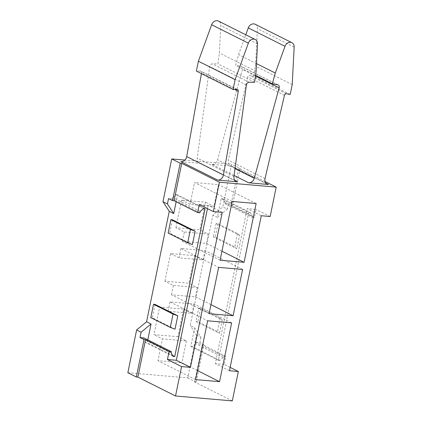 <?xml version="1.0" encoding="UTF-8"?>
<svg xmlns="http://www.w3.org/2000/svg" width="422" height="422" viewBox="0 0 422 422"><rect width="100%" height="100%" fill="white"/><g stroke="black" fill="none" stroke-linecap="round" stroke-linejoin="round"><path stroke-width="0.32" stroke-dasharray="2.11 1.58" d="M198.704 308.181L222.215 319.966L220.178 318.146L200.64 308.345L198.704 308.181L195.966 321.543L219.472 333.327L217.435 331.502L197.897 321.706L195.966 321.543M200.64 308.345L197.897 321.706M220.178 318.146L217.435 331.502M222.215 319.966L219.472 333.327M175.04 329.16L152.326 317.771L150.781 317.634M155.069 304.41L152.326 317.771M205.097 208.658L177.562 194.843L176.138 201.774M147.795 339.858L147.209 342.711L172.624 355.456M192.411 244.538L169.697 233.15L168.151 233.013M172.44 219.788L169.697 233.15M230.143 367.388L224.23 364.423L225.875 356.405L223.554 356.205L223.28 357.539L219.931 360.425L218.385 360.293L248.737 212.424L221.197 198.614L217.356 217.325L212.883 215.078L222.837 206.875L231.615 164.116L184.889 160.08M218.385 360.293L190.844 346.483L194.684 327.778L190.211 325.531L212.883 215.078M239.585 235.344L237.549 233.524L218.01 223.723L216.075 223.56L239.585 235.344L236.842 248.706L234.806 246.881L215.267 237.085L213.332 236.921L236.842 248.706M216.075 223.56L213.332 236.921M127.845 372.721L187.732 377.901L196.51 335.142L190.211 325.531M175.874 227.748L181.544 200.133L205.525 202.207L199.859 229.821L175.874 227.748L184.345 231.994L208.331 234.068L199.859 229.821M164.902 281.189L170.572 253.58L194.558 255.653L188.887 283.262L164.902 281.189L173.379 285.441L197.364 287.514L188.887 283.262M177.915 336.709L153.935 334.635L159.6 307.021L183.586 309.094L177.915 336.709L186.392 340.96L162.407 338.887L153.935 334.635M201.421 73.634L201.552 72.906A1.846 1.519 116.6 0 0 200.819 71.176A1.846 1.519 116.6 0 0 200.36 71.049L196.357 71.096M180.932 161.689L200.846 163.414A5.544 4.552 116.6 0 1 199.458 163.024A5.544 4.552 116.6 0 1 197.227 158.086L209.687 66.555A2.775 2.279 116.6 0 1 212.408 63.864L217.91 63.843L219.377 52.972L220.785 25.526A5.544 4.558 116.6 0 0 218.506 21.1M234.083 175.489L211.913 164.369L231.826 166.089A5.544 4.552 116.6 0 1 230.438 165.704A5.544 4.552 116.6 0 1 228.318 160.175L247.74 76.899A1.846 1.519 116.6 0 1 249.639 75.306L253.48 76.034L255.505 66.17L257.436 28.691A5.544 4.558 116.6 0 0 255.157 24.265M211.913 164.369A5.544 4.552 116.6 0 0 217.552 159.843L242.45 69.387A2.775 2.279 116.6 0 0 241.421 66.502A2.775 2.279 116.6 0 0 240.909 66.328L235.608 65.373L238.583 54.628L245.789 34.783M237.08 89.459L200.36 71.049M236.942 89.453L200.223 71.044M254.624 82.258L217.91 63.843M256.091 71.381L219.377 52.972M286.359 93.721L249.639 75.306M255.553 75.374L235.608 65.373M256.492 63.611L238.583 54.628M292.224 84.579L255.505 66.17M290.199 94.449L253.48 76.034M286.491 93.737L249.777 75.327M170.572 253.58L179.044 257.826L203.029 259.899L194.558 255.653M159.6 307.021L168.072 311.272L192.057 313.346L183.586 309.094M181.544 200.133L190.016 204.38L214.001 206.453L205.525 202.207M209.117 313.678L171.459 294.793L195.444 296.866L210.968 304.652M171.459 294.793L173.379 285.441M197.364 287.514L195.444 296.866M232.158 201.442L194.495 182.557L218.48 184.63L214.001 206.453M256.138 203.515L218.48 184.63M190.016 204.38L194.495 182.557M242.608 269.431L204.95 250.547L180.964 248.474L218.628 267.358M204.95 250.547L203.029 259.899M179.044 257.826L180.964 248.474M220.089 260.232L182.431 241.347L206.411 243.42L221.94 251.206M182.431 241.347L184.345 231.994M208.331 234.068L206.411 243.42M197.438 370.569L181.914 362.783L157.928 360.71L162.407 338.887M195.586 379.594L157.928 360.71M186.392 340.96L181.914 362.783M231.641 322.877L193.978 303.993L169.992 301.92L207.656 320.804M193.978 303.993L192.057 313.346M168.072 311.272L169.992 301.92M196.51 335.142L200.977 337.384L194.684 327.778M217.356 217.325L227.31 209.117L222.837 206.875M143.865 337.89L143.591 339.225L145.659 342.574L147.209 342.711M177.562 194.843L176.011 194.711L172.667 197.596L172.392 198.931L168.52 198.598M221.197 198.614L222.742 198.751L224.81 202.101L224.536 203.436L228.407 203.773L227.31 209.117M200.977 337.384L199.88 342.727L196.014 342.395L195.739 343.73L192.39 346.615L190.844 346.483M223.554 356.205L196.014 342.395M223.28 357.539L195.739 343.73M219.931 360.425L192.39 346.615M248.737 212.424L250.283 212.561L222.742 198.751M250.283 212.561L252.351 215.911L224.81 202.101M252.351 215.911L252.076 217.251L224.536 203.436M203.552 208.521L176.011 194.711M200.202 211.406L172.667 197.596M199.928 212.741L172.392 198.931M173.199 356.384L145.659 342.574M171.132 353.035L143.591 339.225M222.273 212.377L208.151 205.292L199.253 204.522M207.466 208.642L208.151 205.292M261.265 215.747L247.144 208.663L256.043 209.433L254.397 217.451L252.076 217.251M229.452 370.738L215.331 363.653L247.144 208.663M224.23 364.423L215.331 363.653M270.164 216.512L256.043 209.433M232.316 400.9L194.658 382.015L196.204 382.147L203.884 344.737L199.88 342.727M196.204 382.147L187.732 377.901M228.407 203.773L232.406 205.778L240.086 168.367L231.615 164.116M232.406 205.778L230.86 205.646L238.541 168.236L240.086 168.367M254.397 217.451L230.86 205.646M225.875 356.405L202.338 344.605L203.884 344.737M265.095 181.55L238.541 168.236M194.658 382.015L202.338 344.605M237.549 233.524L234.806 246.881M218.01 223.723L215.267 237.085M234.616 89.49L201.552 72.906M235.022 168.605L217.552 159.843M255.479 75.923L242.45 69.387M249.128 82.279L212.408 63.864M246.406 84.97L209.687 66.555M257.504 43.935L220.785 25.526M284.46 95.314L247.74 76.899M277.629 84.743L240.909 66.328M294.155 47.106L257.436 28.691M265.037 178.59L228.318 160.175M266.013 183.238L231.826 166.089M233.946 176.501L197.227 158.086M235.033 180.558L200.846 163.414M237.539 89.591L200.819 71.176M278.14 84.912L241.421 66.502M267.158 184.113L230.438 165.704M236.178 181.439L199.458 163.024"/><path stroke-width="0.63" d="M177.783 315.798L175.04 329.16L170.314 327.43L173.057 314.068L177.783 315.798L155.069 304.41L153.524 304.273L173.057 314.068M153.524 304.273L150.781 317.634L170.314 327.43M230.143 367.388L238.351 371.508L232.316 400.9L175.526 395.989L181.56 366.597L190.459 367.367L222.273 212.377L213.379 211.607L199.253 204.522L197.607 212.54L199.928 212.741L200.202 211.406L203.552 208.521L205.097 208.658L174.745 356.521L172.624 355.456M176.138 201.774L173.722 213.553L169.248 211.306L146.576 321.759L136.623 329.967L127.845 372.721L136.322 376.973L144.002 339.562L139.998 337.553L143.865 337.89L171.406 351.7L171.132 353.035L173.199 356.384L174.745 356.521M147.795 339.858L151.05 324.006L146.576 321.759M195.154 231.177L172.44 219.788L170.894 219.651L168.151 233.013L187.684 242.808L192.411 244.538L195.154 231.177L190.427 229.452L187.684 242.808M173.722 213.553L167.423 203.942L168.52 198.598L172.524 200.603L180.205 163.193L171.728 158.941L184.889 160.08M171.728 158.941L162.955 201.7L169.248 211.306M238.272 91.321A1.846 1.519 -63.4 0 0 237.539 89.591A1.846 1.519 -63.4 0 0 237.08 89.459L233.076 89.511L235.101 79.642L248.358 43.144A5.544 4.558 -63.4 0 1 255.226 39.515A5.544 4.558 -63.4 0 1 257.504 43.935L256.091 71.381L254.624 82.258L249.128 82.279A2.775 2.279 -63.4 0 0 246.406 84.97L233.946 176.501A5.544 4.552 -63.4 0 0 236.178 181.439A5.544 4.552 -63.4 0 0 237.565 181.824L217.652 180.104A5.544 4.552 -63.4 0 0 223.423 174.993L238.272 91.321L234.616 89.49M223.423 174.993L186.703 156.578L201.421 73.634M186.703 156.578A5.544 4.552 -63.4 0 1 180.932 161.689L217.652 180.104M233.076 89.511L196.357 71.096L198.382 61.232L211.638 24.734A5.544 4.558 116.6 0 1 218.506 21.1L255.226 39.515M256.492 63.611L275.297 73.043L285.008 46.314A5.544 4.558 -63.4 0 1 291.876 42.68L255.157 24.265A5.544 4.558 116.6 0 0 248.289 27.899L245.789 34.783M291.876 42.68A5.544 4.558 -63.4 0 1 294.155 47.106L292.224 84.579L290.199 94.449L286.359 93.721A1.846 1.519 -63.4 0 0 284.46 95.314L265.037 178.59A5.544 4.552 -63.4 0 0 267.158 184.113A5.544 4.552 -63.4 0 0 268.545 184.504L248.632 182.784A5.544 4.552 -63.4 0 0 254.271 178.258L279.169 87.802L255.479 75.923M235.101 79.642L198.382 61.232M275.297 73.043L272.327 83.788L277.629 84.743A2.775 2.279 -63.4 0 1 278.14 84.912A2.775 2.279 -63.4 0 1 279.169 87.802M272.327 83.788L255.553 75.374M233.102 315.751L242.608 269.431L218.628 267.358L209.117 313.678L233.102 315.751L210.968 304.652M244.074 262.305L220.089 260.232L232.158 201.442L256.138 203.515L244.074 262.305L221.94 251.206M219.572 381.667L195.586 379.594L207.656 320.804L231.641 322.877L219.572 381.667L197.438 370.569M167.423 203.942L162.955 201.7M151.05 324.006L141.096 332.209L136.623 329.967M141.096 332.209L139.998 337.553M190.459 367.367L176.338 360.282L207.466 208.642M238.351 371.508L229.452 370.738L261.265 215.747L270.164 216.512L276.199 187.12L265.095 181.55M181.56 366.597L167.439 359.512L169.085 351.5L171.406 351.7M167.439 359.512L176.338 360.282M213.379 211.607L219.408 182.209L276.199 187.12M144.002 339.562L145.548 339.694L169.085 351.5M197.607 212.54L174.07 200.735L181.75 163.325L180.205 163.193M172.524 200.603L174.07 200.735M175.526 395.989L137.867 377.104L136.322 376.973M219.408 182.209L181.75 163.325M137.867 377.104L145.548 339.694M170.894 219.651L190.427 229.452M254.271 178.258L235.022 168.605M248.632 182.784L234.083 175.489M248.358 43.144L211.638 24.734M285.008 46.314L248.289 27.899M268.545 184.504L266.013 183.238M237.565 181.824L235.033 180.558"/></g></svg>
